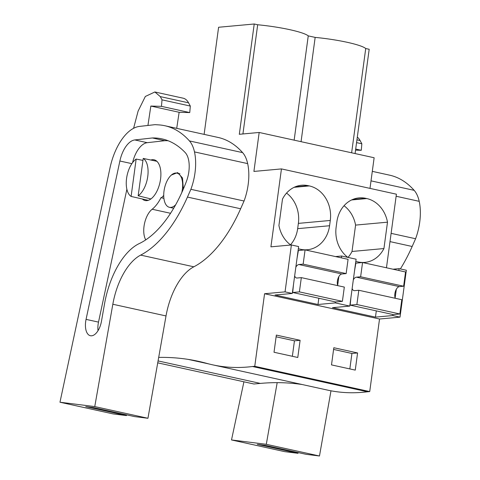 <?xml version="1.0" encoding="UTF-8"?>
<svg xmlns="http://www.w3.org/2000/svg" width="480" height="480" viewBox="0 0 480 480"><rect width="100%" height="100%" fill="white"/><g stroke="black" fill="none" stroke-linecap="round" stroke-linejoin="round"><path stroke-width="0.72" d="M204.12 134.37L218.598 27.264L254.226 24L239.316 134.292L259.176 132.468L253.908 171.432L281.448 168.912L270.912 246.84L291.384 244.968L285.048 291.858L264.57 293.73L254.76 366.3L369.72 391.584L367.464 391.788A434.55 221.04 -77.6 0 1 327.588 390.114L212.628 364.83A434.55 221.04 -77.6 0 1 206.898 363.414A645.93 328.566 -77.6 0 0 198.396 361.308A645.93 328.566 -77.6 0 0 188.13 359.382A645.9 328.548 -77.6 0 0 158.688 357.402M212.628 364.83A434.55 221.04 -77.6 0 0 252.504 366.51L254.76 366.3M157.728 362.844L253.944 384L260.346 383.412A645.9 328.548 -77.6 0 1 302.202 384.528M367.464 391.788L252.504 366.51M264.57 293.73L379.53 319.014L369.72 391.584M357.582 352.95L333.822 347.724L331.5 364.896L355.26 370.116L357.582 352.95L351.93 353.466L349.842 368.928M300.102 340.308L276.342 335.082L274.02 352.254L297.78 357.48L300.102 340.308L294.45 340.824L292.362 356.286M285.048 291.858L292.29 293.448L274.986 295.032L317.988 304.488L335.286 302.904L342.528 304.494L349.77 306.09L332.466 307.674L375.468 317.13L392.766 315.546L400.008 317.136L379.53 319.014M291.384 244.968L298.626 246.558L292.29 293.448M335.514 256.572L341.622 256.014L356.106 259.2L349.77 306.09M392.994 269.214L399.102 268.656L406.344 270.246L400.008 317.136M281.448 168.912L396.408 194.196L386.46 267.774M355.812 261.39A29.604 25.158 84.8 0 0 357.102 261.714L358.23 261.966A29.604 25.158 84.8 0 0 364.86 262.386A29.604 25.158 84.8 0 0 383.928 248.55L387.498 222.18A29.604 25.158 84.8 0 0 366.804 198.564L365.67 198.318A29.604 25.158 84.8 0 0 359.04 197.892A29.604 25.158 84.8 0 0 336.852 221.898L336.138 227.184A29.604 25.158 84.8 0 0 347.832 257.382M298.332 248.748A29.604 25.158 84.8 0 0 299.622 249.072L300.75 249.324A29.604 25.158 84.8 0 0 307.38 249.744A29.604 25.158 84.8 0 0 329.574 225.738L330.288 220.458A29.604 25.158 84.8 0 0 309.324 185.922L308.19 185.676A29.604 25.158 84.8 0 0 301.56 185.25A29.604 25.158 84.8 0 0 282.492 199.086L278.928 225.462A29.604 25.158 84.8 0 0 290.742 245.022M259.176 132.468L374.136 157.752L369.996 188.388M254.226 24L257.682 24.762L242.922 133.962M257.682 24.762A41.01 5.634 -172.3 0 1 308.25 35.88L315.162 37.398L301.062 141.684M355.086 153.564L369.186 49.278L365.73 48.522A41.01 5.634 -172.3 0 0 315.162 37.398M181.764 192.648A17.496 8.898 -77.6 0 0 176.946 173.136A17.496 8.898 -77.6 0 0 175.512 173.046A17.496 8.898 -77.6 0 0 164.226 189.684A17.496 8.898 -77.6 0 0 169.434 207.306A17.496 8.898 -77.6 0 0 170.868 207.39A17.496 8.898 -77.6 0 0 175.668 204.774M143.22 158.424L138.168 195.78A20.184 10.266 -77.6 0 0 147.756 176.454A20.184 10.266 -77.6 0 0 143.22 158.424L156.864 161.298M138.168 195.78L150.918 198.942M142.956 160.386L136.158 159.072A20.184 10.266 -77.6 0 0 126.576 178.398A20.184 10.266 -77.6 0 0 131.106 196.428L148.242 200.346M276.108 336.792L294.45 340.824M335.286 302.904L335.418 301.896M337.662 285.336L338.838 276.618M341.376 257.862L341.622 256.014M317.988 304.488L318.828 298.248M290.478 244.83A29.604 25.158 84.8 0 0 297.66 228.66L298.374 223.38A29.604 25.158 84.8 0 0 286.554 193.092M308.25 35.88L294.15 140.16M136.158 159.072L131.106 196.428M365.73 48.522L351.63 152.802M392.766 315.546L392.898 314.532M395.142 297.978L396.318 289.26M398.856 270.504L399.102 268.656M348.006 257.418A29.604 25.158 84.8 0 0 352.014 251.478L383.928 248.55M387.498 222.18L355.584 225.102A29.604 25.158 84.8 0 0 344.034 205.728M352.014 251.478L355.584 225.102M375.468 317.13L376.308 310.884M333.588 349.434L351.93 353.466M297.018 258.444L298.374 250.494L305.082 249.882L303.15 264.138L298.914 264.528L341.91 273.978L346.146 273.594L348.078 259.338L305.082 249.882M294.66 275.88A6.87 3.498 102.4 0 0 296.526 277.98A6.87 3.498 102.4 0 0 297.09 278.016L301.326 277.626L299.4 291.882L292.692 292.5L293.484 284.598M295.842 267.162A6.87 3.498 102.4 0 1 298.914 264.528M337.77 285.642A6.87 3.498 102.4 0 1 338.04 278.388A6.87 3.498 102.4 0 1 341.91 273.978M301.326 277.626L344.322 287.082L342.396 301.338L335.688 301.956L292.692 292.5M299.4 291.882L342.396 301.338M303.15 264.138L346.146 273.594M354.498 271.086L355.854 263.136L362.556 262.524L360.63 276.78L356.394 277.164L399.39 286.62L403.626 286.23L405.558 271.974L362.556 262.524M352.14 288.522A6.87 3.498 102.4 0 0 354.006 290.622A6.87 3.498 102.4 0 0 354.57 290.658L358.806 290.268L356.88 304.524L350.172 305.136L350.964 297.24M353.322 279.804A6.87 3.498 102.4 0 1 356.394 277.164M395.25 298.284A6.87 3.498 102.4 0 1 395.52 291.03A6.87 3.498 102.4 0 1 399.39 286.62M358.806 290.268L401.802 299.724L399.876 313.98L393.168 314.592L350.172 305.136M356.88 304.524L399.876 313.98M360.63 276.78L403.626 286.23M189.75 112.578L161.46 106.356L150.846 106.062L179.136 112.284L189.75 112.578L190.314 106.062L162.024 99.84L160.278 96.606L154.884 91.974L145.338 96.462L138.096 111.126L133.59 128.304M161.46 106.356L162.024 99.84M150.846 106.062L147.93 125.46M179.136 112.284L176.718 128.346M190.314 106.062L188.562 102.822L160.278 96.606M155.058 92.016L183.168 98.196A24.222 12.318 102.4 0 1 188.562 102.822M147.942 418.278L94.758 406.584L59.97 402.228L109.98 168.018A47.094 23.958 102.4 0 1 139.464 126.414L155.04 124.656L158.712 124.884A154.746 78.714 102.4 0 1 164.904 125.748A154.746 78.714 102.4 0 1 189.45 140.934A36.33 18.48 102.4 0 1 194.49 151.914A39.648 20.166 102.4 0 1 190.878 189.318L244.056 201.012L240.63 208.764A121.104 61.602 102.4 0 1 193.836 266.802A53.826 27.378 102.4 0 0 166.014 315.942L147.942 418.278L134.634 416.61L93.9 407.652L85.722 406.632L126.456 415.59L126.636 414.852M59.97 402.228L113.148 413.922L126.456 415.59M164.904 125.748L218.082 137.442A154.746 78.714 102.4 0 1 242.628 152.628A36.33 18.48 102.4 0 1 247.668 163.608A39.648 20.166 102.4 0 1 244.056 201.012M94.758 406.584L112.83 304.248A53.826 27.378 102.4 0 1 140.658 255.108L193.836 266.802M190.878 189.318L187.452 197.07A121.104 61.602 102.4 0 1 140.658 255.108M168.156 140.76A154.746 78.714 -77.6 0 0 164.844 140.7L152.394 137.964A154.746 78.714 102.4 0 1 162.042 138.894A154.746 78.714 102.4 0 1 185.148 152.514A22.938 11.67 102.4 0 1 186.39 181.488A108.096 54.984 102.4 0 1 139.278 243.564A65.478 33.306 102.4 0 0 104.55 303.78L101.46 321.306A15.216 7.74 102.4 0 1 90.39 335.724A15.216 7.74 102.4 0 1 86.058 319.374L119.874 161.016A23.85 12.132 102.4 0 1 134.808 139.944L147.252 142.68A23.85 12.132 -77.6 0 0 132.57 162.654M152.394 137.964L134.808 139.944M145.74 239.88A18.168 9.24 102.4 0 1 152.154 209.244L170.55 213.288M150.846 160.026A20.856 10.608 102.4 0 1 152.376 159.69A20.856 10.608 102.4 0 1 154.092 159.792A20.856 10.608 102.4 0 1 160.296 180.804A20.856 10.608 102.4 0 1 146.844 200.634A20.856 10.608 102.4 0 1 145.128 200.532A20.856 10.608 102.4 0 1 142.32 198.996M164.844 140.7L147.252 142.68M86.058 319.374L98.508 322.116L126.876 189.258M98.508 322.116A15.216 7.74 -77.6 0 0 98.022 330.666M163.722 195.45L161.478 197.802L161.046 197.568A32.718 16.644 102.4 0 1 152.154 209.244M171.402 175.026L177.66 172.602L182.52 177.984L183.336 189.078M355.548 150.138L361.284 150.3L361.848 143.784L356.568 142.626M361.284 150.3L355.692 149.07M361.848 143.784L360.096 140.544L356.94 139.854M357.306 137.142A24.222 12.318 102.4 0 1 360.096 140.544M243.918 381.798L231.504 439.95L284.682 451.644L297.99 453.312L298.17 452.574M372.3 171.354L389.616 175.164A154.746 78.714 102.4 0 1 414.168 190.35A36.33 18.48 102.4 0 1 419.202 201.33A39.648 20.166 102.4 0 1 415.59 238.734L412.164 246.486A121.104 61.602 102.4 0 1 400.368 268.932M297.99 453.312L257.256 444.354L265.434 445.374L306.168 454.332L319.476 456L330.99 390.804M231.504 439.95L266.292 444.306L319.476 456M266.292 444.306L277.182 382.656M391.11 233.352L415.59 238.734M158.07 360.918L260.346 383.412M209.1 363.996L188.13 359.382M329.574 225.738L297.66 228.66M330.288 220.458L298.374 223.38M294.138 187.314L309.324 185.922M308.19 185.676L295.122 186.87M351.618 199.956L366.804 198.564M365.67 198.318L352.602 199.512M112.83 304.248L166.014 315.942M187.452 197.07L240.63 208.764M194.49 151.914L247.668 163.608M189.45 140.934L242.628 152.628M131.862 163.65L119.874 161.016M389.994 241.608L412.164 246.486M396.126 196.254L419.202 201.33M371.016 180.858L414.168 190.35M179.94 173.796L176.946 173.136M173.682 208.236L169.434 207.306M161.478 197.802L163.902 198.336"/></g></svg>
